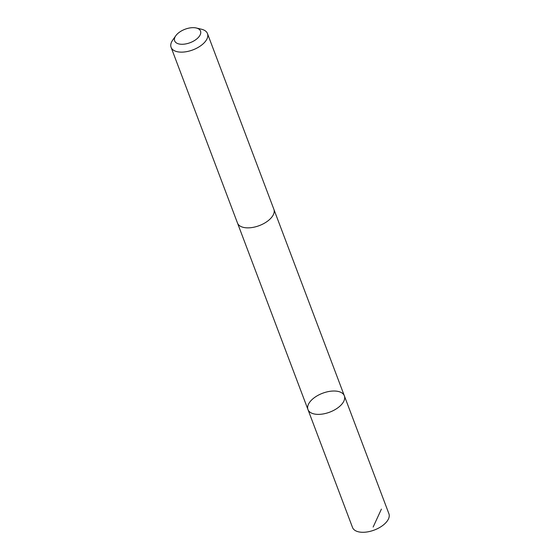 <?xml version="1.0" encoding="UTF-8"?>
<svg xmlns="http://www.w3.org/2000/svg" width="560" height="560" viewBox="0 0 560 560"><rect width="100%" height="100%" fill="white"/><g stroke="black" fill="none" stroke-linecap="round" stroke-linejoin="round"><path stroke-width="0.84" d="M311.983 413.287A19.446 10.101 159.3 0 1 307.972 409.57A19.446 10.101 159.3 0 1 322.595 393.246A19.446 10.101 159.3 0 1 344.351 395.822A19.446 10.101 159.3 0 1 334.173 410.123A19.446 10.101 159.3 0 1 311.983 413.287A19.446 10.101 159.3 0 1 307.972 409.57L352.527 527.478A19.446 10.101 -20.7 0 0 356.531 531.195A19.446 10.101 -20.7 0 0 378.728 528.031A19.446 10.101 -20.7 0 0 388.906 513.73L344.351 395.822A19.446 10.101 159.3 0 1 334.173 410.123A19.446 10.101 159.3 0 1 311.983 413.287M175.77 35.763L172.669 40.166A19.446 10.101 -20.7 0 0 171.094 47.327L237.496 223.055A19.446 10.101 -20.7 0 0 259.252 225.631A19.446 10.101 -20.7 0 0 273.875 209.307L207.473 33.579A19.446 10.101 -20.7 0 0 203.469 29.862A19.446 10.101 -20.7 0 0 201.558 29.253L196.315 28A13.832 7.189 -20.7 0 0 175.77 35.763A13.832 7.189 -20.7 0 0 180.18 44.17A13.832 7.189 -20.7 0 0 197.379 38.416A13.832 7.189 -20.7 0 0 197.673 28.434A13.832 7.189 -20.7 0 0 196.315 28M171.094 47.327A19.446 10.101 -20.7 0 0 192.857 49.903A19.446 10.101 -20.7 0 0 207.473 33.579M381.402 509.103L373.149 527.044M237.587 223.279L307.972 409.57M273.952 209.538L344.351 395.822"/></g></svg>
